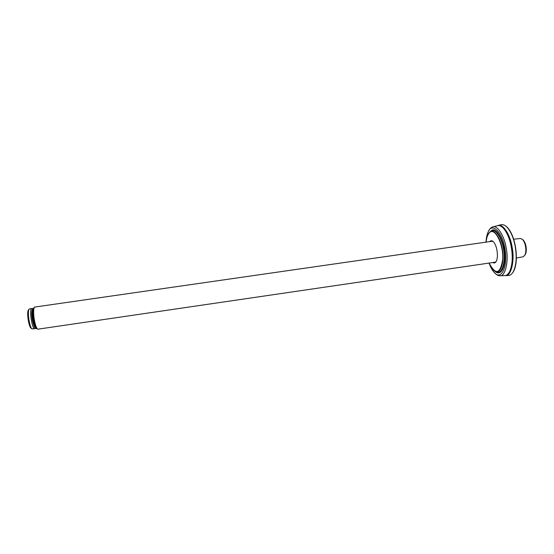 <?xml version="1.0" encoding="UTF-8"?>
<svg xmlns="http://www.w3.org/2000/svg" width="554" height="554" viewBox="0 0 554 554"><rect width="100%" height="100%" fill="white"/><g stroke="black" fill="none" stroke-linecap="round" stroke-linejoin="round"><path stroke-width="0.83" d="M512.713 272.7L513.357 271.744C519.59 261.135 515.511 234.245 506.501 226.614L505.961 226.191M486.01 242.14C486.239 238.012 486.938 234.661 488.116 232.078C491.917 221.704 502.679 232.278 505.082 249.529C507.9 267.243 501.045 280.795 494.237 272.464C492.229 270.276 490.498 267.146 489.057 263.088M489.445 232.521C487.638 234.39 486.509 237.597 486.073 242.126C486.807 236.163 488.358 232.722 490.733 231.801C496.121 229.121 503.801 246.267 502.707 259.549C500.234 274.182 495.712 275.359 489.12 263.074C490.906 267.485 492.984 270.276 495.345 271.46C500.394 275.061 504.812 261.966 502.236 249.141C500.802 238.746 494.459 229.238 490.83 231.607L489.445 232.521L487.562 235.547M492.831 262.534C494.175 263.399 495.318 262.998 496.259 261.322C498.704 256.495 497 245.242 493.275 241.641C491.904 240.443 490.74 240.429 489.791 241.592M490.768 241.454L491.536 241.115L493.289 241.655M496.169 261.481L494.777 262.478L493.808 262.388M495.047 273.247C496.806 275.033 498.448 275.871 499.971 275.747C505.151 276.758 508.96 261.412 506.224 248.268C504.514 235.935 497.028 224.481 492.575 226.974C491.204 227.375 489.971 228.615 488.863 230.693M492.575 226.974L497.229 225.748C498.939 225.139 500.871 225.824 503.018 227.798C507.076 232.32 509.853 238.885 511.363 247.486C512.956 257.125 512.388 265.151 509.666 271.571C508.205 274.223 506.585 275.567 504.798 275.608L499.971 275.747M497.769 225.61L500.781 224.806C502.374 224.252 504.168 224.765 506.169 226.357C510.594 230.755 513.634 237.597 515.289 246.883C516.972 257.278 516.252 265.671 513.115 272.083C511.688 274.313 510.144 275.456 508.482 275.497L505.026 275.587M497.921 225.561C502.582 222.978 510.373 234.702 512.131 247.368C514.957 260.858 510.926 276.612 505.518 275.58M502.734 227.528L503.316 228.054C507.319 232.528 510.061 238.996 511.55 247.479C513.122 256.987 512.561 264.902 509.874 271.238L509.244 272.339M495.539 262.132L37.61 329.221C36.1 327.566 34.909 323.737 34.023 317.747C33.372 312.311 33.517 308.758 34.473 307.096L492.499 241.205M34.473 307.096L34.216 307.428C33.288 309.049 33.143 312.504 33.78 317.802C34.639 323.633 35.802 327.359 37.277 328.979L37.61 329.221M29.189 309.021L28.441 310.018C26.537 311.923 28.649 326.583 31.01 328.148L32.007 328.882C29.431 327.185 27.111 311.092 29.189 309.021L31.82 308.474C28.974 308.266 31.883 328.958 34.618 328.723L35.331 328.176M34.694 328.723L32.007 328.882M32.527 308.82L31.82 308.474M36.855 328.564L36.481 328.536C34.971 327.248 33.787 323.439 32.915 317.117C32.388 311.687 32.693 308.654 33.822 308.024L33.884 308.017M36.675 328.584L36.273 328.564C34.77 327.276 33.579 323.467 32.707 317.144C32.187 311.812 32.478 308.779 33.579 308.059L33.822 308.024M513.655 239.231L520.351 238.497L522.464 239.397C523.98 241.087 525.005 243.448 525.538 246.495C526.113 249.902 525.885 252.797 524.867 255.186L523.142 256.786L516.383 258.005M522.934 239.813L523.253 240.09C524.617 241.613 525.545 243.746 526.023 246.482C526.535 249.549 526.335 252.16 525.414 254.307L525.019 254.937M490.041 232.029L491.696 230.893C495.442 228.449 501.986 238.22 503.461 248.919C506.121 262.132 501.543 275.601 496.342 271.882L492.416 268.967M494.978 271.273C500.283 276.578 505.726 268.254 504.708 253.884C504.202 241.378 496.682 227.445 491.938 230.222L489.362 232.604M36.495 328.619L35.837 328.494C33.614 329.187 29.237 309.714 33.51 308.072M524.867 255.186L525.414 254.307M523.253 240.09L522.464 239.397"/></g></svg>

